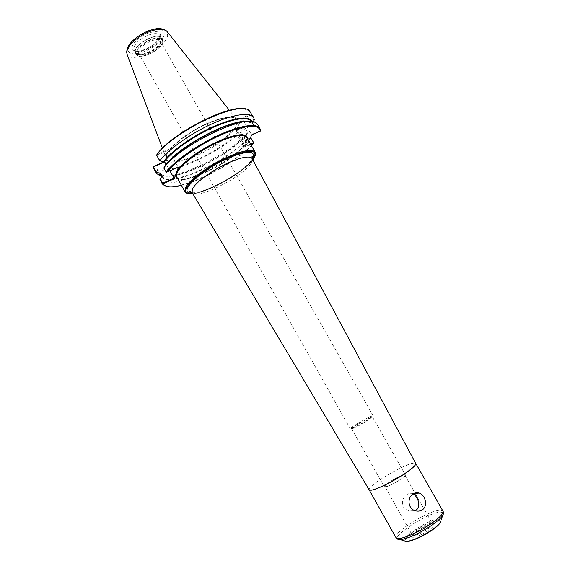 <?xml version="1.0" encoding="UTF-8"?>
<svg xmlns="http://www.w3.org/2000/svg" width="570" height="570" viewBox="0 0 570 570"><rect width="100%" height="100%" fill="white"/><g stroke="black" fill="none" stroke-linecap="round" stroke-linejoin="round"><path stroke-width="0.43" stroke-dasharray="2.85 2.14" d="M413.229 493.898L412.637 493.62C410.949 492.957 409.118 493.228 407.13 494.439C402.733 497.753 401.408 501.906 403.14 506.901L408.733 510.976L415.06 510.663M357.354 423.638C352.695 426.474 350.329 428.163 350.258 428.718L351.612 428.448C355.124 427.001 359.962 424.458 366.125 420.795L373.115 415.786C371.262 415.957 366.011 418.58 357.354 423.638M358.067 424.123C353.82 426.709 351.661 428.255 351.597 428.761L352.844 428.512C356.471 427.229 368.64 420.339 371.604 417.896L372.459 416.955C370.771 417.112 365.976 419.499 358.067 424.123M148.236 53.537C156.864 49.512 160.897 45.386 160.348 41.168C157.705 35.148 134.933 48.03 138.731 53.395C140.142 55.262 143.312 55.304 148.236 53.537M166.319 172.332L178.068 166.939L178.439 167.224M163.939 167.801L166.34 172.104M178.068 166.939L168.727 150.259L156.978 155.325L160.263 161.203M181.417 185.321C202.728 180.291 236.158 161.381 251.448 145.699M248.684 140.883L245.399 147.096L250.857 144.673M166.412 186.297C182.407 190.537 235.702 163.69 253.8 142.764M160.106 179.885C166.647 192.753 231.278 163.22 251.662 139.044M164.367 162.144L164.915 161.909L169.967 170.95M164.181 161.809L164.915 161.909M162.037 175.938C179.913 178.937 230.579 153.009 247.864 132.418L244.651 126.975L235.944 130.559L242.079 117.826L250.501 114.192L248.634 110.644L245.456 109.176M235.944 130.559L236.322 130.794L244.658 127.16L247.864 132.418M247.786 132.611L246.176 135.446L247.729 138.154L249.888 138.596M153.337 166.533C159.522 180.519 224.103 151.634 244.131 126.996M153.23 167.516C160.163 181.096 224.858 151.919 244.893 127.238M164.573 161.638L165.863 157.69C165.264 169.105 201.31 157.27 223.333 139.757C232.225 132.568 237.605 125.828 237.868 121.26C237.077 118.695 234.348 117.342 229.689 117.192C224.003 117.84 217.17 119.75 209.176 122.906C191.114 130.466 171.599 144.887 167.181 153.643L168.528 149.518L156.935 154.513M254.035 120.462L250.807 114.855L242.236 118.553L251.456 134.62L260.013 130.851L257.654 126.747L253.985 126.155L252.382 123.369L253.13 121.773M168.727 150.259L168.528 149.518M250.501 114.192L251.285 114.463L250.629 112.233M251.456 134.62L251.855 134.869M260.013 130.851L260.383 130.886M257.654 126.747L258.281 126.633L260.262 130.074M258.281 126.633L257.69 124.502M251.285 114.463L254.355 119.8M250.807 114.855L250.914 114.427M242.079 117.826L242.236 118.553M236.322 130.794L245.25 146.404L250.508 144.067M245.399 147.096L245.25 146.404M236.636 129.981L236.778 129.746C238.395 127.267 243.689 137 242.108 139.557L241.979 139.764C240.355 142.222 235.111 132.618 236.636 129.981M241.11 128.036C239.557 130.68 244.794 140.256 246.447 137.79L246.575 137.584C248.185 135.019 242.906 125.307 241.253 127.794L241.11 128.036M167.181 153.643L165.863 157.69L167.181 153.643M385.698 486.687L384.85 486.502C383.482 485.141 399.677 475.387 403.881 475.031L404.835 475.195C406.332 476.492 389.673 486.502 385.698 486.687M404.351 474.724L405.363 474.903C406.937 476.264 389.396 486.809 385.22 486.994L384.322 486.801C382.89 485.369 399.919 475.109 404.351 474.724M135.183 50.837L135.453 53.024C138.168 59.18 160.612 48.614 161.944 40.613L161.716 38.169L160.562 37.071C155.289 33.373 135.852 43.897 135.183 50.837M135.297 50.502L135.567 52.654C138.232 58.703 160.263 48.329 161.566 40.477L161.339 38.076L160.206 36.993C155.026 33.366 135.966 43.691 135.297 50.502M126.683 52.932L127.039 54.278C130.594 64.303 165.4 48.279 167.651 35.753L167.124 31.599L166.155 30.595M252.816 159.857C243.839 172.418 208.235 192.56 192.845 193.786M185.079 191.876C189.283 201.858 246.525 172.881 254.398 157.085C255.567 155.019 255.823 153.394 255.175 152.211M176.871 177.199C181.467 187.872 238.702 159.151 246.19 142.742C247.309 140.598 247.515 138.888 246.817 137.619M192.368 192.988C206.475 193.266 245.349 171.271 252.375 159.037M177.491 178.296C188.535 185.67 248.078 151.983 247.444 138.717M161.025 174.121L161.987 174.776C173.928 182.3 228.385 156.123 246.19 134.933M252.396 122.842L252.125 121.61M254.477 126.469L252.026 122.856L245.442 121.716M162.023 176.508C167.509 189.183 228.841 161.445 248.207 138.453M162.065 175.988L162.094 176.03C167.801 188.456 228.499 160.968 247.729 138.154M253.985 126.155L253.436 124.353C252.517 122.757 250.536 121.816 247.501 121.524M160.555 173.266C166.554 185.678 227.067 158.31 246.176 135.446M252.382 123.369L251.819 121.545L252.353 122.906M192.126 192.582C195.895 200.783 244.865 175.845 251.456 162.571L252.147 158.617M369.125 489.794C366.246 486.637 403.332 464.336 413.393 463.104L415.751 463.417M369.146 489.837C366.403 486.609 403.389 464.393 413.421 463.161L415.772 463.453M396 537.667C392.196 532.936 429.303 510.05 440.261 510.25L442.947 511.105M399.52 539.705C386.474 539.541 427.984 511.903 440.582 512.138L442.926 512.658M404.101 540.773C400.874 536.919 430.599 518.522 439.313 518.907L441.436 519.648M438.594 520.047C442.79 520.595 440.325 524.151 431.198 530.72C417.511 540.082 400.938 544.706 406.325 537.93C410.927 531.553 431.789 519.982 438.594 520.047M432.908 523.887C435.501 524.272 433.913 526.538 428.148 530.67C419.57 536.534 409.068 539.519 412.381 535.259C415.238 531.219 428.647 523.787 432.908 523.887M431.355 523.438L432.445 523.83C432.765 524.913 430.963 526.822 427.023 529.558C421.18 533.299 416.606 535.316 413.293 535.608L412.317 535.216C410.55 533.164 426.752 523.153 431.355 523.438M162.628 42.351C162.977 38.047 159.173 37.178 151.221 39.75C139.785 43.968 131.905 54.998 139.215 56.124C146.034 57.613 161.289 48.642 162.628 42.351M151.114 39.358C142.735 42.999 137.691 47.303 135.981 52.262L136.251 54.442C138.952 60.577 161.395 49.996 162.742 42.023L162.521 39.587C160.883 37.349 157.078 37.271 151.114 39.358M133.743 47.738L134.028 49.911C136.714 56.002 158.745 45.643 160.02 37.755L159.785 35.34C158.154 33.11 154.413 33.017 148.563 35.055C140.341 38.61 135.404 42.835 133.743 47.738M160.562 36.188C160.925 31.428 156.757 30.431 148.058 33.195C135.546 37.777 127.032 49.918 135.061 51.2C142.543 52.882 159.13 43.128 160.562 36.188M164.174 34.813C164.687 28.813 159.472 27.545 148.513 31.008C132.703 36.786 122.066 52.091 132.212 53.637C141.631 55.689 162.3 43.534 164.174 34.813M236.215 124.973C237.327 122.628 237.441 120.762 236.564 119.365C233.244 115.482 223.996 116.601 208.827 122.728C189.354 130.844 168.706 146.868 166.504 155.161L166.504 159.001C171.036 171.021 229.112 142.358 236.215 124.973M408.733 510.976L415.274 510.734M412.637 493.62L413.884 493.52M192.859 193.814C199.236 193.009 207.558 190.102 217.811 185.108C223.312 182.293 228.121 179.835 238.274 172.91C244.751 168.2 249.603 163.861 252.831 159.885M371.604 417.896L372.182 416.805M352.844 428.512L351.612 428.448M373.115 415.786L160.348 41.168M350.258 428.718L138.731 53.395M160.654 173.458L161.987 174.776L161.395 174.783M248.634 110.644L249.404 110.829M251.84 121.574L253.436 124.353L252.026 122.856L255.738 122.678M241.979 139.764L246.447 137.79M236.778 129.746L241.253 127.794M177.177 177.74L179.65 178.895L186.832 178.595C193.65 177.099 202.542 173.679 213.515 168.328C224.594 162.03 233.914 155.403 241.459 148.435L247.116 139.985L247.131 138.168M192.211 192.724C205.065 194.114 246.981 170.316 252.232 158.766M415.174 493.406L432.445 523.83C431.725 524.692 435.231 521.885 422.698 527.649L412.317 535.216L384.85 486.502M404.835 475.195L414.981 493.064M351.597 428.761L384.322 486.801M372.459 416.955L405.363 474.903M135.453 53.024L136.251 54.442C137.855 54.578 134.207 57.876 147.423 54.941C156.13 51.842 163.597 43.662 162.899 41.026L161.716 38.169M160.206 36.993L160.562 37.071M161.339 38.076L159.785 35.34L159.721 37.641C159.7 38.689 155.425 44.688 145.329 49.326C133.102 53.174 134.484 49.533 134.107 50.103L135.567 52.654M162.436 148.214L166.447 158.909C162.172 153.444 185.692 132.432 209.154 122.935C224.274 116.907 233.394 115.689 236.514 119.265L229.411 110.324"/><path stroke-width="0.85" d="M422.22 509.894C420.111 511.197 417.796 511.482 415.274 510.734C407.728 508.753 407.044 497.475 413.165 493.934C415.117 492.715 417.119 492.43 419.171 493.071C425.377 494.86 428.234 506.224 422.22 509.894M415.06 510.663C422.078 507.671 417.938 496.527 413.229 493.898M247.444 138.717C246.689 132.803 237.298 133.501 219.279 140.819C200.79 148.749 180.69 163.533 176.736 171.812L178.439 167.224L166.319 172.332L163.782 168.036L165.799 164.702L164.167 161.787L159.785 160.868L156.665 155.268L156.935 154.513C171.057 133.451 230.344 103.32 245.456 109.176M162.486 183.583L162.935 183.789L174.149 178.802L173.957 178.097L162.129 183.526L163.049 184.723L166.412 186.297M176.736 171.812L174.149 178.802M162.935 183.789L163.811 184.922C166.725 187.323 172.596 187.459 181.417 185.321M251.448 145.699L253.814 142.963L251.662 139.044L253.572 142.7L250.508 144.067M250.857 144.673L253.572 143.462M248.684 140.883L251.855 134.869L260.262 131.164L260.169 130.409C258.994 123.825 242.806 125.286 220.939 134.99C199.108 144.638 175.724 160.904 166.868 172.318M162.571 183.162L160.248 178.987L159.963 179.628L162.129 183.526M153.166 166.825L156.102 172.682L156.686 172.582L153.337 166.533L164.181 161.809M153.515 166.875L164.367 162.144M169.967 170.95L173.957 178.097M160.248 178.987L162.065 175.995L160.476 173.13L156.686 172.582M156.102 172.682L158.332 174.847L162.037 175.938M260.262 130.074L260.262 131.164M260.49 130.466L259.913 128.371C256.942 122.892 239.885 125.379 218.36 135.304C196.857 145.186 174.598 160.947 166.027 172.062M253.13 121.773L254.355 119.8L253.721 117.62C250.593 111.87 233.408 114.078 211.869 123.897C190.352 133.672 168.207 149.525 159.785 160.868M253.721 117.62L249.404 110.829C240.526 99.465 172.34 131.649 156.665 155.268M259.913 128.371L257.69 124.502L255.738 122.678C245.143 113.629 179.343 145.699 163.782 168.036M249.888 138.596L251.285 138.717M167.038 31.478C164.288 28.436 158.574 28.422 149.91 31.443C138.695 35.518 127.516 45.208 126.747 51.321L126.982 54.143M192.845 193.786C184.096 194.363 183.355 190.508 190.615 182.236C199.742 173.244 212.296 165.008 228.278 157.534C249.061 149.133 257.697 149.212 254.191 157.783L252.816 159.857M252.831 159.885C255.937 154.905 255.396 154.598 255.495 154.235L255.175 152.211C252.389 148.777 243.369 150.302 228.107 156.793C208.812 165.229 187.879 180.783 185.236 188.307L185.079 191.876L186.297 192.995C187.06 193.095 186.069 194.021 192.859 193.814M247.131 138.168L246.817 137.619C243.874 133.907 234.755 135.225 219.457 141.574C200.127 149.853 179.365 165.578 176.921 173.43L176.871 177.199L185.079 191.876M252.375 159.037L252.731 158.446C256.03 150.28 247.765 150.216 227.922 158.246C199.286 170.658 175.966 194.42 192.368 192.988M175.781 174.392C175.46 176.201 176.03 177.505 177.491 178.296M159.978 172.824L161.025 174.121M252.125 121.61C248.57 115.646 235.816 117.235 213.85 126.355C193.415 135.425 171.912 150.58 163.647 161.467M245.442 121.716C226.917 121.168 178.367 147.637 165.77 165.264M162.051 175.966L160.555 173.266M247.501 121.524C231.228 118.681 179.051 146.12 165.799 164.702M251.84 121.574L251.819 121.545C247.423 116.294 234.469 118.247 212.966 127.416C192.974 136.479 172.275 151.171 164.167 161.787M252.147 158.617L252.111 158.546C249.745 155.638 242.015 156.992 228.919 162.607C212.524 169.832 194.691 182.984 192.268 189.404L192.126 192.582M415.751 463.417L415.772 463.453C416.079 465.227 411.654 469.11 402.484 475.109C390.927 482.576 375.601 489.872 370.942 490.193L369.125 489.794M442.926 512.658C443.638 513.278 443.467 514.361 442.42 515.914C443.531 513.755 443.709 512.152 442.947 511.105L415.786 463.474C416.178 465.227 411.754 469.124 402.52 475.166C390.963 482.633 375.637 489.929 370.97 490.25L369.146 489.837L192.083 192.51C190.28 191.242 189.539 191.057 189.86 191.955L192.211 192.724M442.947 511.105C443.702 513.499 439.506 517.881 430.35 524.236C418.886 532.052 403.197 538.949 398.081 538.529L396 537.667L369.161 489.858M441.436 519.648L442.42 515.914C440.503 518.607 436.684 521.906 430.956 525.818C418.316 533.94 408.127 538.565 400.389 539.69L399.52 539.705M396 537.667C396.506 538.864 397.967 539.534 400.389 539.69L406.538 541.486C413.257 540.731 421.543 537.097 431.419 530.584C436 527.492 439.121 524.664 440.788 522.113C439.221 524.343 436.107 527.051 431.454 530.235C421.209 536.847 412.901 540.595 406.538 541.486L404.101 540.773M413.884 493.52L419.171 493.071M246.817 137.619L255.175 152.211M163.811 184.922L163.049 184.723M160.035 179.757L162.201 183.654M161.395 174.783L158.332 174.847M260.169 130.409L260.39 129.647M176.871 177.199L177.177 177.74M153.152 167.388L156.173 172.81M252.232 158.766L252.781 156.351C252.018 155.81 251.797 156.536 252.111 158.546L415.772 463.453M166.155 30.595L160.747 28.578C159.265 28.001 155.232 28.707 148.649 30.695C140.163 34.264 133.736 38.874 129.347 44.531L127.758 47.203L126.683 52.932M127.039 54.285L162.436 148.214M167.131 31.599L229.411 110.324"/></g></svg>
